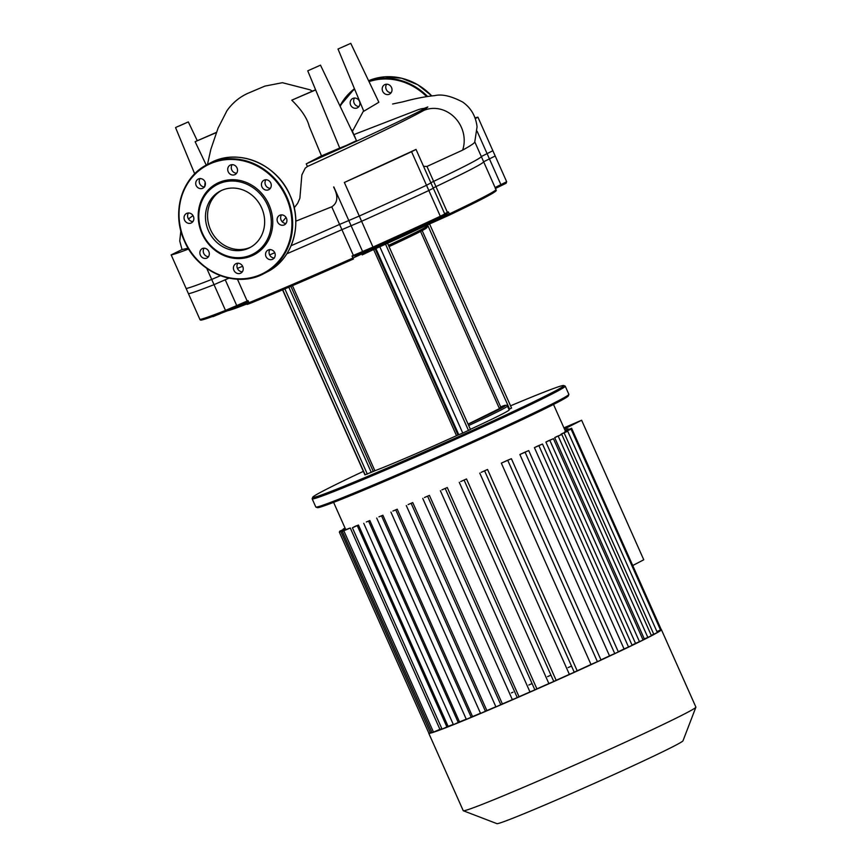 <?xml version="1.0" encoding="UTF-8"?>
<svg xmlns="http://www.w3.org/2000/svg" width="867" height="867" viewBox="0 0 867 867"><rect width="100%" height="100%" fill="white"/><g stroke="black" fill="none" stroke-linecap="round" stroke-linejoin="round"><path stroke-width="1.3" d="M221.367 190.523A31.916 28.936 -117.5 0 0 211.288 231.251A31.916 28.936 -117.5 0 0 250.13 247.409A31.916 28.936 -117.5 0 0 250.834 247.095M248.038 248.504A31.916 28.936 -117.5 0 0 249.804 247.659A31.916 28.936 -117.5 0 0 261.205 206.953A31.916 28.936 -117.5 0 0 222.082 190.209A31.916 28.936 -117.5 0 0 220.316 191.043A31.916 28.936 -117.5 0 0 208.914 231.76A31.916 28.936 -117.5 0 0 248.038 248.504M219.123 182.417A40.207 36.457 -117.5 0 0 201.968 233.526A40.207 36.457 -117.5 0 0 251.82 255.863A40.207 36.457 -117.5 0 0 268.987 204.742A40.207 36.457 -117.5 0 0 219.123 182.417M219.167 183.652A39.091 35.439 -117.5 0 0 202.477 233.353A39.091 35.439 -117.5 0 0 250.953 255.05A39.091 35.439 -117.5 0 0 267.643 205.36A39.091 35.439 -117.5 0 0 219.167 183.652M204.569 186.969A5.31 4.812 62.5 0 1 200.114 178.418M204.991 181.723A5.31 4.812 -117.5 0 0 196.148 185.516A5.31 4.812 -117.5 0 0 204.991 181.723M192.962 221.551A5.31 4.812 62.5 0 1 188.497 212.989M190.556 213.423A5.31 4.812 -117.5 0 0 184.053 218.267A5.31 4.812 -117.5 0 0 191.401 222.895A5.31 4.812 -117.5 0 0 190.556 213.423M208.6 256.675A5.31 4.812 62.5 0 1 204.146 248.125M202.434 248.482A5.31 4.812 -117.5 0 0 206.747 258.171A5.31 4.812 -117.5 0 0 202.434 248.482M242.326 271.783A5.31 4.812 62.5 0 1 237.872 263.221M233.678 266.342A5.31 4.812 -117.5 0 0 240.777 273.138A5.31 4.812 -117.5 0 0 241.46 264.695A5.31 4.812 -117.5 0 0 233.678 266.342M274.395 258.008A5.31 4.812 62.5 0 1 269.94 249.458M265.963 256.556A5.31 4.812 -117.5 0 0 274.806 252.763A5.31 4.812 -117.5 0 0 265.963 256.556M286.002 223.437A5.31 4.812 62.5 0 1 281.547 214.875M280.399 224.846A5.31 4.812 -117.5 0 0 286.901 220.001A5.31 4.812 -117.5 0 0 279.553 215.374A5.31 4.812 -117.5 0 0 280.399 224.846M268.51 189.797A5.31 4.812 -117.5 0 0 270.71 182.894A5.31 4.812 -117.5 0 0 262.007 187.012A5.31 4.812 -117.5 0 0 268.51 189.797M236.637 173.205A5.31 4.812 62.5 0 1 232.172 164.643M237.276 171.926A5.31 4.812 -117.5 0 0 230.178 165.142A5.31 4.812 -117.5 0 0 229.495 173.584A5.31 4.812 -117.5 0 0 237.276 171.926M270.363 188.302A5.31 4.812 62.5 0 1 265.909 179.751M359.458 101.266A5.31 4.812 62.5 0 1 350.615 105.07A5.31 4.812 62.5 0 1 359.458 101.266M354.581 97.96A5.31 4.812 -117.5 0 0 359.046 106.522M391.754 91.479A5.31 4.812 62.5 0 1 383.962 93.127A5.31 4.812 62.5 0 1 384.645 84.695A5.31 4.812 62.5 0 1 391.754 91.479M386.649 84.197A5.31 4.812 -117.5 0 0 391.104 92.747M320.497 65.155L356.5 140.627L346.421 145.396L339.745 148.094L307.742 70.834L320.497 65.155L307.742 70.834M347.179 44.986L341.327 47.555L347.179 44.986M316.91 66.792L311.058 69.349L316.91 66.792M184.725 123.558L178.873 126.127L184.725 123.558M206.259 165.098L195.118 141.7L216.652 132.261M176.109 127.265L188.312 121.922L176.109 127.265M188.638 249.002A169.217 4.823 156 0 1 171.189 254.931L188.475 293.74A169.217 4.823 -24 0 0 214.019 284.669L229.007 278.134M433.186 187.976L435.949 186.611A155.258 4.422 -24 0 0 483.645 161.761L495.209 155.995L477.923 117.175L475.311 118.584M286.869 253.76A155.258 4.422 -24 0 0 341.912 229.647L361.626 221.28A169.217 4.823 -24 0 0 428.84 190.512L433.294 188.237L416.019 149.427L411.554 151.692A169.217 4.823 156 0 1 344.351 182.471L416.019 149.427M315.653 89.93L291.767 100.193L315.588 89.767M339.734 148.062L321.484 155.897L309.226 126.354C307.221 118.324 301.402 109.61 291.767 100.193M216.577 132.488L195.118 141.7M355.253 138.016A47.75 1.366 -24 0 0 355.329 137.864L351.72 129.757A47.75 1.366 156 0 1 351.46 130.061M353.909 134.678A131.632 3.75 156 0 1 356.283 133.659L418.165 109.719C424.559 107.627 421.416 109.654 427.821 106.955A131.632 3.75 156 0 1 306.235 163.852L321.484 155.897M295.82 221.172L331.747 206.812C337.816 202.921 338.444 196.332 333.622 187.023M423.529 166.301L426.965 166.442L462.653 150.11C470.846 145.623 474.888 142.871 474.78 141.852M427.821 106.955L423.757 110.445A30.323 27.495 62.5 0 1 463.693 134.84A30.323 27.495 62.5 0 1 462.653 150.11M423.757 110.445C404.521 121.163 355.828 144.453 307.406 166.497L305.217 168.176L301.868 174.906L299.874 198.261L297.641 203.355L294.206 207.798M171.102 254.92L181.951 249.598L188.161 248.211M180.856 230.871L179.74 241.015L182.07 249.696M475.062 117.89A169.217 4.823 156 0 1 477.847 117.175L477.923 117.175M350.767 43.35L378.868 102.252L363.782 111.236L338.011 49.029L350.767 43.35L338.011 49.029M307.406 166.497L306.235 163.852M565.349 431.083L571.613 428.255L661.25 629.605A127.33 3.631 156 0 1 661.423 629.691A127.33 3.631 156 0 1 660.73 630.493A127.33 3.631 156 0 1 657.273 632.639A127.33 3.631 156 0 1 651.225 635.912A127.33 3.631 156 0 1 642.664 640.258A127.33 3.631 156 0 1 631.49 645.72A127.33 3.631 156 0 1 617.402 652.439A127.33 3.631 156 0 1 599.671 660.719A127.33 3.631 156 0 1 572.567 673.128A127.33 3.631 156 0 1 551.607 682.557A127.33 3.631 156 0 1 532.284 691.129A127.33 3.631 156 0 1 514.283 699.019A127.33 3.631 156 0 1 497.441 706.302A127.33 3.631 156 0 1 481.727 712.999A127.33 3.631 156 0 1 467.183 719.09A127.33 3.631 156 0 1 453.961 724.498A127.33 3.631 156 0 1 442.354 729.049A127.33 3.631 156 0 1 432.048 732.702L342.335 531.373L350.279 528.014A120.35 3.425 156 0 1 348.545 528.567L342.335 531.373M661.423 629.691L695.898 707.114A127.33 3.631 156 0 1 695.887 707.223A127.33 3.631 156 0 1 531.904 783.725A127.33 3.631 156 0 1 463.336 810.764A127.33 3.631 156 0 1 463.238 810.699L428.775 733.276A127.33 3.631 156 0 1 428.818 733.092M463.336 810.764L496.932 823.65A101.873 2.904 -24 0 0 551.791 802.018A101.873 2.904 -24 0 0 682.979 740.819L695.887 707.223M511.389 692.906A120.35 3.425 156 0 1 513.015 692.169M346.052 529.173A120.35 3.425 156 0 1 345.619 529.173L339.3 532.024L346.226 529.564M441.867 728.692A120.35 3.425 156 0 1 439.927 729.364L350.279 528.014M358.472 525.044A120.35 3.425 156 0 1 355.535 526.15L352.414 527.797L358.472 525.044L448.109 726.394L442.062 729.136L352.414 527.797M453.278 724.389A120.35 3.425 156 0 1 448.109 726.394M369.862 520.568A120.35 3.425 156 0 1 366.34 521.977L369.862 520.568L459.51 721.908L453.408 724.682L363.761 523.343M466.24 719.177A120.35 3.425 156 0 1 459.51 721.908M382.889 515.236A120.35 3.425 156 0 1 378.933 516.873L382.889 515.236L472.537 716.576L466.348 719.404L376.701 518.054M480.481 713.259A120.35 3.425 156 0 1 472.537 716.576M397.227 509.222A120.35 3.425 156 0 1 392.914 511.042L397.227 509.222L486.875 710.561L480.567 713.443L390.919 512.104M495.859 706.746A120.35 3.425 156 0 1 486.875 710.561M410.405 503.597A120.35 3.425 156 0 1 408.097 504.594L412.746 502.589A120.35 3.425 156 0 1 410.405 503.597M632.726 565.522L643.758 559.779L581.627 420.246L564.428 428.992L566.79 427.973L567.408 429.36L566.79 427.973L564.504 429.165M568.091 667.59A120.35 3.425 156 0 1 571.147 666.257M514.055 698.889A120.35 3.425 156 0 1 502.394 703.939L412.746 502.589M429.403 495.371A120.35 3.425 156 0 1 424.418 497.55L429.403 495.371L519.051 696.721L512.408 699.777L422.76 498.427M531.558 691.237A120.35 3.425 156 0 1 519.051 696.721M447.264 487.525A120.35 3.425 156 0 1 441.91 489.888L447.264 487.525L536.911 688.875L530.019 692.05L440.371 490.711M550.361 682.893A120.35 3.425 156 0 1 536.911 688.875M466.511 478.952A120.35 3.425 156 0 1 460.724 481.543L466.511 478.952L556.148 680.302L548.919 683.662L459.272 482.323M570.811 673.702A120.35 3.425 156 0 1 556.148 680.302M487.536 469.459A120.35 3.425 156 0 1 481.163 472.352L487.536 469.459L577.184 670.809L569.413 674.45L479.765 473.1M590.991 664.48L601.026 660.036L511.378 458.697L507.26 460.41A120.35 3.425 156 0 1 501.343 463.141L590.991 664.48A120.35 3.425 156 0 1 577.184 670.809M609.512 655.875L618.366 651.941L528.718 450.591L524.481 452.357A120.35 3.425 156 0 1 519.875 454.525L609.512 655.875A120.35 3.425 156 0 1 600.95 659.874M624.067 648.971L632.151 645.362L542.504 444.023L538.071 445.866A120.35 3.425 156 0 1 534.419 447.632L624.067 648.971A120.35 3.425 156 0 1 618.269 651.735M635.533 643.39L643.076 640.019L553.428 438.68L548.735 440.642A120.35 3.425 156 0 1 545.896 442.051L635.533 643.39A120.35 3.425 156 0 1 632.032 645.113M644.333 638.968L651.442 635.771L561.805 434.421L556.777 436.524A120.35 3.425 156 0 1 554.685 437.618L644.333 638.968A120.35 3.425 156 0 1 642.924 639.683M560.938 434.28L567.722 431.235L562.282 433.511A120.35 3.425 156 0 1 560.938 434.28L561.112 434.67M564.569 432.069L571.093 429.132L565.111 431.647A120.35 3.425 156 0 1 564.569 432.069L564.742 432.449M547.576 676.628A120.35 3.425 156 0 1 550.946 675.133M528.794 685.028A120.35 3.425 156 0 1 532.067 683.554M565.111 430.531L568.568 428.905L565.035 430.368M571.613 428.255L565.284 430.921M571.093 429.132L660.741 630.472L657.143 632.151M661.25 629.605L657.663 631.284M567.722 431.235L657.37 632.574L651.258 635.338M561.805 434.421L554.685 437.618M553.428 438.68L545.896 442.051M542.504 444.023L534.419 447.632M528.718 450.591L519.875 454.525M511.378 458.697L501.343 463.141M345.315 528.653L339.81 531.146L345.38 528.816M345.077 528.122L343.18 529.054L345.142 528.263M439.927 729.364L432.048 732.702A127.33 3.631 156 0 1 428.948 733.374L428.937 733.374A127.33 3.631 156 0 1 428.775 733.276M431.755 732.214L428.948 733.374L339.3 532.024M502.394 703.939L495.935 706.898L406.287 505.548M510.544 405.821A137.387 3.912 156 0 1 563.658 385.522A137.387 3.912 156 0 1 386.823 468.267A137.387 3.912 156 0 1 312.738 497.235A137.387 3.912 156 0 1 363.36 471.355M312.738 497.235L312.174 498.709A138.503 3.945 -24 0 0 312.163 498.839A138.503 3.945 -24 0 0 386.855 469.502A138.503 3.945 -24 0 0 565.23 386.173A138.503 3.945 -24 0 0 565.132 386.086L563.658 385.522M565.23 386.173L568.86 394.322A138.503 3.945 156 0 1 568.85 394.452A138.503 3.945 156 0 1 390.486 477.663A138.503 3.945 156 0 1 315.891 507.076A138.503 3.945 156 0 1 315.805 507L312.163 498.839M315.891 507.076L317.365 507.639A137.387 3.912 -24 0 0 391.364 478.465A137.387 3.912 -24 0 0 568.286 395.926L568.85 394.452M429.555 223.914L511.552 408.075L508.918 409.354M468.689 425.513A77.629 2.211 -24 0 0 507.455 406.081L509.157 409.907A77.629 2.211 156 0 1 470.391 429.338M387.549 243.259L470.456 429.479L462.761 433.077L458.036 435.039L375.151 248.862M290.868 286.327L373.287 471.442L374.88 470.748A77.629 2.211 -24 0 0 456.519 435.689L458.036 435.039M373.287 471.442L364.942 474.888L282.555 289.86M499.576 408.812L500.606 407.024L503.261 405.843M247.539 301.521A1.116 0.867 32.6 0 0 247.312 301.282L245.177 303.017L246.629 303.591L248.06 300.654L248.97 302.702L246.629 303.591A1.116 1.084 73 0 0 245.307 302.973L245.307 302.973A1.116 1.084 73 0 0 245.231 302.995M237.46 279.228L247.16 301.022A155.258 4.422 156 0 0 248.06 300.654L247.312 301.282A1.116 0.845 -112.1 0 1 247.16 301.022L236.724 305.563L236.908 306.669L245.307 302.973M246.997 303.006A1.116 0.975 -156.9 0 0 246.044 302.442L226.786 311.047A1.116 0.932 68.5 0 1 226.742 311.069L236.908 306.669M220.521 275.663L211.7 279.434A169.217 4.823 156 0 1 186.145 288.516L199.941 319.49A1.116 1.105 79.7 0 0 201.144 320.14L226.742 311.069A168.1 4.79 -24 0 1 201.404 320.053M447.697 212.892L448.412 211.884L447.513 212.643A1.116 0.574 -140.6 0 0 447.697 212.892L444.901 215.97L444.63 215.124M426.488 225.333L449.084 215.222A1.116 0.737 -115.4 0 0 449.323 213.932L448.412 211.884A155.258 4.422 156 0 1 447.415 212.361L433.619 181.376A155.258 4.422 -24 0 0 481.315 156.537L495.1 187.565A155.258 4.422 156 0 1 495.1 187.565A1.116 1.116 -1.4 0 1 495.176 187.727M444.652 213.726L447.415 212.361A1.116 0.726 -115.4 0 1 447.513 212.643L444.684 214.875M357.822 254.649L357.811 255.841L362.72 253.457A1.116 1.051 61.3 0 1 362.2 254.898L371.379 250.563A140.183 3.999 -24 0 0 426.456 225.344A1.116 0.618 64.9 0 1 426.456 225.344L438.334 220.055A1.116 0.574 -113 0 1 438.334 220.055A1.116 0.574 -113 0 1 437.38 219.275L449.323 213.932A155.258 4.422 156 0 0 496.011 189.613L495.198 187.814M430.574 183.089L426.51 185.278L440.306 216.262A1.116 0.618 64.9 0 1 440.208 217.498C448.066 213.445 443.286 216.382 444.76 213.986L440.306 216.262A169.217 4.823 156 0 1 373.092 247.03L362.59 251.506A1.116 1.008 69.5 0 0 363.902 252.134L353.508 255.678L357.811 255.841L352.945 258.041L353.411 259.027A154.142 4.389 -24 0 1 250.184 303.363A1.116 0.834 67.9 0 1 250.151 303.374C278.101 291.962 312.521 277.18 353.411 259.027M426.51 185.278A169.217 4.823 156 0 1 359.296 216.046L348.794 220.532L362.59 251.506L352.035 256.003L353.508 256.003M237.417 268.391A155.258 4.422 -24 0 0 242.619 266.256M269.615 254.92A155.258 4.422 -24 0 0 274.785 252.709M291.117 245.697A155.258 4.422 -24 0 0 339.582 224.423L353.378 255.407A155.258 4.422 156 0 1 352.035 256.003L352.945 258.041A155.258 4.422 156 0 1 248.97 302.702A1.116 0.834 67.9 0 0 250.151 303.374C245.123 305.076 248.276 304.382 246.336 303.645M348.794 220.532L339.582 224.423M492.792 150.76L481.315 156.537M433.619 181.376L430.856 182.742M628.001 768.119L634.33 765.193M581.627 420.246L563.918 427.854M213.846 161.295A61.438 55.694 -117.5 0 0 210.443 162.909L207.311 164.546A61.438 55.694 -117.5 0 0 184.487 241.015A61.438 55.694 -117.5 0 0 260.664 275.132A61.438 55.694 -117.5 0 0 264.067 273.517A61.438 55.694 -117.5 0 0 286.89 197.037A61.438 55.694 -117.5 0 0 210.703 162.931A61.438 55.694 -117.5 0 0 207.311 164.546C181.745 177.041 171.102 212.718 184.443 241.048C197.578 272.747 236.832 288.787 264.067 273.517L267.199 271.88A61.438 55.694 -117.5 0 0 290.022 195.411A61.438 55.694 -117.5 0 0 213.846 161.295M210.724 163.549A60.874 55.185 -117.5 0 0 184.736 240.928A60.874 55.185 -117.5 0 0 260.23 274.731A60.874 55.185 -117.5 0 0 286.208 197.351A60.874 55.185 -117.5 0 0 210.724 163.549M427.561 96.443A61.438 55.694 -117.5 0 0 368.768 81.097M431.744 95.89A61.438 55.694 -117.5 0 0 368.594 80.729L384.742 76.827L401.638 78.214L417.796 84.76L431.799 95.879M339.94 105.915L354.462 88.737A61.438 55.694 -117.5 0 0 339.951 105.937M354.668 89.236A60.874 55.185 -117.5 0 0 340.167 106.392M426.662 96.584A60.874 55.185 -117.5 0 0 369.028 81.639M211.7 279.434L225.496 310.419L236.724 305.563L225.257 279.803M331.747 206.812L341.912 229.647M351.124 225.756L333.838 186.947M344.351 182.471L361.626 221.28M435.949 186.611L426.965 166.442M474.813 141.928L483.645 161.761M489.422 158.878L477.153 131.307M171.189 254.931L188.475 293.74M411.554 151.692L428.84 190.512M206.769 268.38L214.019 284.669M653.772 634.254L564.124 432.915M647.855 637.451L558.207 436.112M639.478 641.699L549.83 440.36M628.553 647.042L538.906 445.703M614.768 653.62L525.12 452.271M597.428 661.716L507.78 460.377M574.29 672.315L484.642 470.965M553.796 681.527L464.148 480.188M534.896 689.915L445.248 488.576M517.285 697.642L427.637 496.292M433.489 732.127L343.841 530.777M430.444 732.778L340.807 531.428M485.444 711.308L395.796 509.969M446.938 727.001L357.291 525.662M471.225 717.269L381.578 515.919M458.285 722.547L368.638 521.208M500.812 704.763L411.164 503.413M420.549 231.435L499.533 408.834M502.437 407.132L468.072 424.115A73.446 2.092 -24 0 0 500.606 407.024M503.001 405.919A76.231 2.167 156 0 1 468.104 424.201M426.9 225.138L427.073 227.436L423.204 230.015L389.034 246.596A76.231 2.167 -24 0 0 423.92 228.314M427.247 225.929A77.629 2.211 156 0 1 388.481 245.361M500.703 406.97L422.164 230.579M374.88 470.748L292.461 285.644M371.26 472.363L288.819 287.194M373.644 249.544L456.519 435.689M362.352 254.822L371.379 250.563L371.065 249.512A141.299 4.021 -24 0 0 426.575 224.098A1.116 0.618 64.9 0 1 426.477 225.344L371.379 250.563M227.653 310.722A140.183 3.999 -24 0 0 246.651 304.057L227.403 310.798A1.116 1.105 79.5 0 1 227.392 310.809L227.414 310.798M213.802 316.271L220.077 313.778C208.34 318.395 215.623 316.065 212.328 315.718M438.334 220.055L449.117 215.211A1.116 0.737 -115.4 0 0 449.117 215.211A154.142 4.389 -24 0 0 495.447 191.087M458.806 434.768L375.888 248.526M462.761 433.077L379.811 246.759M468.483 430.455L385.544 244.169M509.579 409.051L427.55 224.835M365.137 474.834L282.75 289.784M367.315 474.065L284.864 288.884M245.968 303.19A141.299 4.021 156 0 1 237.059 306.604M186.145 288.516L199.941 319.49A169.217 4.823 156 0 0 225.496 310.419A1.116 0.932 68.5 0 0 226.742 311.069M426.488 223.881A1.116 0.618 -115.1 0 0 426.575 224.098L437.38 219.275A1.116 0.574 -113 0 0 437.174 218.917M362.677 252.6A1.116 1.051 61.3 0 0 362.72 253.457L370.924 249.187M496.087 190.306A1.116 1.116 -167.2 0 0 496.011 189.613L496.087 190.306C497.951 191.065 482.301 199.367 449.117 215.211M445.887 214.073L446.342 214.832M356.055 256.166L356.142 255.158M440.208 217.498A1.116 0.618 64.9 0 1 440.187 217.509A168.1 4.79 -24 0 1 373.417 248.07L443.85 215.536M359.296 216.046L373.417 248.07L363.956 252.102A1.116 1.008 69.5 0 1 363.902 252.134L373.417 248.07M357.833 254.638L363.837 252.156M495.49 188.421L500.909 185.82L500.888 184.638L495.111 187.521M495.295 188.518L506.035 183.219M500.92 185.809L506.09 183.284L506.675 181.745L500.888 184.638L487.102 153.654M267.199 271.88C292.753 259.385 303.396 223.697 290.066 195.378C276.92 163.679 237.666 147.639 210.443 162.909M175.557 127.601L194.696 173.834M188.312 121.922L197.221 140.606M193.005 215.601L188.475 218.983M392.621 103.997L403.22 101.764C414.751 98.6 425.296 96.54 434.866 95.598C442.04 93.907 451.306 96.064 462.675 102.057C470.987 107.887 475.777 116.135 477.067 126.788L474.737 142.123M363.587 110.781L352.435 131.361M286.023 217.444L282.328 221.876M204.623 186.893L205.154 182.157M207.495 164.448L210.822 149.406L218.094 128.078L226.991 110.651C232.573 102.848 239.53 97.071 247.864 93.322L264.868 86.115L282.393 82.701L310.072 89.821L312.402 91.143M345.554 529.206L333.6 502.361M565.522 431.463L553.504 404.455M503.131 405.875C506.447 405.03 507.889 405.095 507.455 406.081M201.144 320.14L199.854 319.49M496.011 189.602L495.144 187.662M444.76 213.986L430.975 183.002M506.675 181.745L492.879 150.76"/></g></svg>
